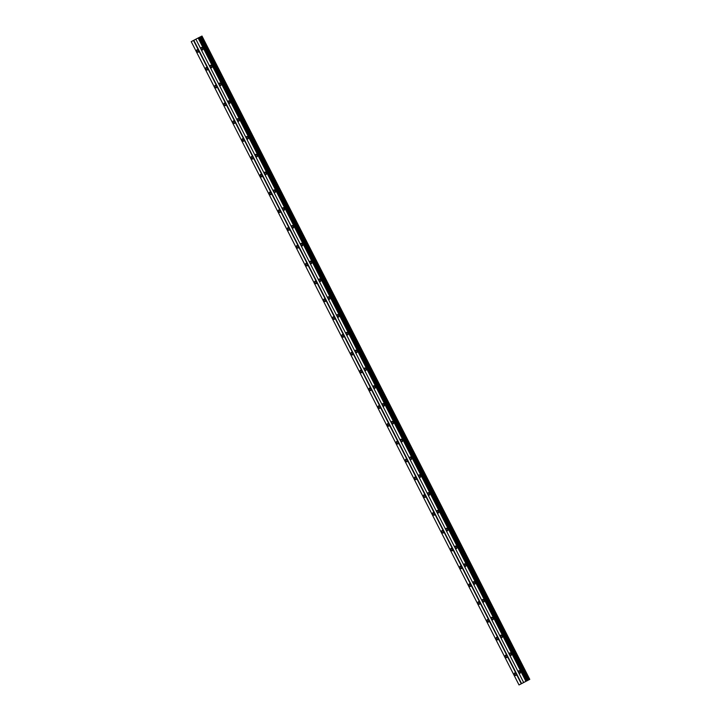 <?xml version="1.0" encoding="UTF-8"?>
<svg xmlns="http://www.w3.org/2000/svg" width="721" height="721" viewBox="0 0 721 721"><rect width="100%" height="100%" fill="white"/><g stroke="black" fill="none" stroke-linecap="round" stroke-linejoin="round"><path stroke-width="1.08" d="M198.221 50.668A1.37 0.667 -116.7 0 0 197.013 49.749A1.37 0.667 -116.7 0 0 197.04 51.29A1.37 0.667 -116.7 0 0 198.248 52.209A1.37 0.667 -116.7 0 0 198.221 50.668M515.794 673.937A1.37 0.667 -116.7 0 0 514.587 673.017A1.37 0.667 -116.7 0 0 514.605 674.559A1.37 0.667 -116.7 0 0 515.821 675.478A1.37 0.667 -116.7 0 0 515.794 673.937M506.719 656.128A1.37 0.667 -116.7 0 0 505.511 655.218A1.37 0.667 -116.7 0 0 505.538 656.75A1.37 0.667 -116.7 0 0 506.746 657.669A1.37 0.667 -116.7 0 0 506.719 656.128M497.643 638.319A1.37 0.667 -116.7 0 0 496.436 637.409A1.37 0.667 -116.7 0 0 496.463 638.95A1.37 0.667 -116.7 0 0 497.67 639.86A1.37 0.667 -116.7 0 0 497.643 638.319M488.577 620.511A1.37 0.667 -116.7 0 0 487.36 619.6A1.37 0.667 -116.7 0 0 487.387 621.142A1.37 0.667 -116.7 0 0 488.595 622.052A1.37 0.667 -116.7 0 0 488.577 620.511M479.501 602.702A1.37 0.667 -116.7 0 0 478.284 601.792A1.37 0.667 -116.7 0 0 478.311 603.333A1.37 0.667 -116.7 0 0 479.528 604.243A1.37 0.667 -116.7 0 0 479.501 602.702M470.425 584.893A1.37 0.667 -116.7 0 0 469.218 583.983A1.37 0.667 -116.7 0 0 469.245 585.524A1.37 0.667 -116.7 0 0 470.452 586.434A1.37 0.667 -116.7 0 0 470.425 584.893M461.35 567.085A1.37 0.667 -116.7 0 0 460.142 566.174A1.37 0.667 -116.7 0 0 460.169 567.715A1.37 0.667 -116.7 0 0 461.377 568.626A1.37 0.667 -116.7 0 0 461.35 567.085M452.274 549.285A1.37 0.667 -116.7 0 0 451.067 548.366A1.37 0.667 -116.7 0 0 451.094 549.907A1.37 0.667 -116.7 0 0 452.301 550.826A1.37 0.667 -116.7 0 0 452.274 549.285M443.208 531.476A1.37 0.667 -116.7 0 0 441.991 530.557A1.37 0.667 -116.7 0 0 442.018 532.098A1.37 0.667 -116.7 0 0 443.235 533.017A1.37 0.667 -116.7 0 0 443.208 531.476M434.132 513.667A1.37 0.667 -116.7 0 0 432.924 512.748A1.37 0.667 -116.7 0 0 432.942 514.289A1.37 0.667 -116.7 0 0 434.159 515.209A1.37 0.667 -116.7 0 0 434.132 513.667M425.057 495.859A1.37 0.667 -116.7 0 0 423.849 494.948A1.37 0.667 -116.7 0 0 423.876 496.481A1.37 0.667 -116.7 0 0 425.084 497.4A1.37 0.667 -116.7 0 0 425.057 495.859M415.981 478.05A1.37 0.667 -116.7 0 0 414.773 477.14A1.37 0.667 -116.7 0 0 414.8 478.681A1.37 0.667 -116.7 0 0 416.008 479.591A1.37 0.667 -116.7 0 0 415.981 478.05M406.914 460.241A1.37 0.667 -116.7 0 0 405.698 459.331A1.37 0.667 -116.7 0 0 405.725 460.872A1.37 0.667 -116.7 0 0 406.932 461.782A1.37 0.667 -116.7 0 0 406.914 460.241M397.839 442.433A1.37 0.667 -116.7 0 0 396.631 441.522A1.37 0.667 -116.7 0 0 396.649 443.064A1.37 0.667 -116.7 0 0 397.866 443.974A1.37 0.667 -116.7 0 0 397.839 442.433M388.763 424.624A1.37 0.667 -116.7 0 0 387.556 423.714A1.37 0.667 -116.7 0 0 387.583 425.255A1.37 0.667 -116.7 0 0 388.79 426.165A1.37 0.667 -116.7 0 0 388.763 424.624M379.688 406.815A1.37 0.667 -116.7 0 0 378.48 405.905A1.37 0.667 -116.7 0 0 378.507 407.446A1.37 0.667 -116.7 0 0 379.715 408.356A1.37 0.667 -116.7 0 0 379.688 406.815M370.621 389.016A1.37 0.667 -116.7 0 0 369.404 388.096A1.37 0.667 -116.7 0 0 369.431 389.637A1.37 0.667 -116.7 0 0 370.639 390.557A1.37 0.667 -116.7 0 0 370.621 389.016M361.545 371.207A1.37 0.667 -116.7 0 0 360.338 370.288A1.37 0.667 -116.7 0 0 360.356 371.829A1.37 0.667 -116.7 0 0 361.572 372.748A1.37 0.667 -116.7 0 0 361.545 371.207M352.47 353.398A1.37 0.667 -116.7 0 0 351.262 352.479A1.37 0.667 -116.7 0 0 351.289 354.02A1.37 0.667 -116.7 0 0 352.497 354.939A1.37 0.667 -116.7 0 0 352.47 353.398M343.394 335.589A1.37 0.667 -116.7 0 0 342.187 334.679A1.37 0.667 -116.7 0 0 342.214 336.211A1.37 0.667 -116.7 0 0 343.421 337.131A1.37 0.667 -116.7 0 0 343.394 335.589M334.328 317.781A1.37 0.667 -116.7 0 0 333.111 316.87A1.37 0.667 -116.7 0 0 333.138 318.412A1.37 0.667 -116.7 0 0 334.346 319.322A1.37 0.667 -116.7 0 0 334.328 317.781M325.252 299.972A1.37 0.667 -116.7 0 0 324.035 299.062A1.37 0.667 -116.7 0 0 324.062 300.603A1.37 0.667 -116.7 0 0 325.279 301.513A1.37 0.667 -116.7 0 0 325.252 299.972M316.177 282.163A1.37 0.667 -116.7 0 0 314.969 281.253A1.37 0.667 -116.7 0 0 314.996 282.794A1.37 0.667 -116.7 0 0 316.204 283.704A1.37 0.667 -116.7 0 0 316.177 282.163M307.101 264.355A1.37 0.667 -116.7 0 0 305.893 263.444A1.37 0.667 -116.7 0 0 305.92 264.986A1.37 0.667 -116.7 0 0 307.128 265.896A1.37 0.667 -116.7 0 0 307.101 264.355M298.025 246.546A1.37 0.667 -116.7 0 0 296.818 245.636A1.37 0.667 -116.7 0 0 296.845 247.177A1.37 0.667 -116.7 0 0 298.052 248.087A1.37 0.667 -116.7 0 0 298.025 246.546M288.959 228.746A1.37 0.667 -116.7 0 0 287.742 227.827A1.37 0.667 -116.7 0 0 287.769 229.368A1.37 0.667 -116.7 0 0 288.986 230.287A1.37 0.667 -116.7 0 0 288.959 228.746M279.883 210.938A1.37 0.667 -116.7 0 0 278.676 210.018A1.37 0.667 -116.7 0 0 278.694 211.559A1.37 0.667 -116.7 0 0 279.91 212.479A1.37 0.667 -116.7 0 0 279.883 210.938M270.808 193.129A1.37 0.667 -116.7 0 0 269.6 192.21A1.37 0.667 -116.7 0 0 269.627 193.751A1.37 0.667 -116.7 0 0 270.835 194.67A1.37 0.667 -116.7 0 0 270.808 193.129M261.732 175.32A1.37 0.667 -116.7 0 0 260.524 174.41A1.37 0.667 -116.7 0 0 260.551 175.942A1.37 0.667 -116.7 0 0 261.759 176.861A1.37 0.667 -116.7 0 0 261.732 175.32M252.665 157.511A1.37 0.667 -116.7 0 0 251.449 156.601A1.37 0.667 -116.7 0 0 251.476 158.142A1.37 0.667 -116.7 0 0 252.683 159.053A1.37 0.667 -116.7 0 0 252.665 157.511M243.59 139.703A1.37 0.667 -116.7 0 0 242.382 138.792A1.37 0.667 -116.7 0 0 242.4 140.334A1.37 0.667 -116.7 0 0 243.617 141.244A1.37 0.667 -116.7 0 0 243.59 139.703M234.514 121.894A1.37 0.667 -116.7 0 0 233.307 120.984A1.37 0.667 -116.7 0 0 233.334 122.525A1.37 0.667 -116.7 0 0 234.541 123.435A1.37 0.667 -116.7 0 0 234.514 121.894M225.439 104.085A1.37 0.667 -116.7 0 0 224.231 103.175A1.37 0.667 -116.7 0 0 224.258 104.716A1.37 0.667 -116.7 0 0 225.466 105.627A1.37 0.667 -116.7 0 0 225.439 104.085M216.372 86.277A1.37 0.667 -116.7 0 0 215.155 85.366A1.37 0.667 -116.7 0 0 215.182 86.908A1.37 0.667 -116.7 0 0 216.39 87.818A1.37 0.667 -116.7 0 0 216.372 86.277M207.297 68.477A1.37 0.667 -116.7 0 0 206.089 67.558A1.37 0.667 -116.7 0 0 206.107 69.099A1.37 0.667 -116.7 0 0 207.324 70.018A1.37 0.667 -116.7 0 0 207.297 68.477M202.529 48.388A1.37 0.667 -116.7 0 0 201.321 47.469A1.37 0.667 -116.7 0 0 201.348 49.01A1.37 0.667 -116.7 0 0 202.556 49.929A1.37 0.667 -116.7 0 0 202.529 48.388M520.102 671.657A1.37 0.667 -116.7 0 0 518.895 670.746A1.37 0.667 -116.7 0 0 518.922 672.278A1.37 0.667 -116.7 0 0 520.129 673.198A1.37 0.667 -116.7 0 0 520.102 671.657M511.027 653.848A1.37 0.667 -116.7 0 0 509.819 652.938A1.37 0.667 -116.7 0 0 509.846 654.479A1.37 0.667 -116.7 0 0 511.054 655.389A1.37 0.667 -116.7 0 0 511.027 653.848M501.96 636.039A1.37 0.667 -116.7 0 0 500.744 635.129A1.37 0.667 -116.7 0 0 500.771 636.67A1.37 0.667 -116.7 0 0 501.978 637.58A1.37 0.667 -116.7 0 0 501.96 636.039M492.885 618.23A1.37 0.667 -116.7 0 0 491.668 617.32A1.37 0.667 -116.7 0 0 491.695 618.861A1.37 0.667 -116.7 0 0 492.912 619.772A1.37 0.667 -116.7 0 0 492.885 618.23M483.809 600.422A1.37 0.667 -116.7 0 0 482.601 599.512A1.37 0.667 -116.7 0 0 482.619 601.053A1.37 0.667 -116.7 0 0 483.836 601.963A1.37 0.667 -116.7 0 0 483.809 600.422M474.733 582.613A1.37 0.667 -116.7 0 0 473.526 581.703A1.37 0.667 -116.7 0 0 473.553 583.244A1.37 0.667 -116.7 0 0 474.76 584.154A1.37 0.667 -116.7 0 0 474.733 582.613M465.658 564.813A1.37 0.667 -116.7 0 0 464.45 563.894A1.37 0.667 -116.7 0 0 464.477 565.435A1.37 0.667 -116.7 0 0 465.685 566.355A1.37 0.667 -116.7 0 0 465.658 564.813M456.591 547.005A1.37 0.667 -116.7 0 0 455.375 546.085A1.37 0.667 -116.7 0 0 455.402 547.627A1.37 0.667 -116.7 0 0 456.618 548.546A1.37 0.667 -116.7 0 0 456.591 547.005M447.516 529.196A1.37 0.667 -116.7 0 0 446.308 528.277A1.37 0.667 -116.7 0 0 446.326 529.818A1.37 0.667 -116.7 0 0 447.543 530.737A1.37 0.667 -116.7 0 0 447.516 529.196M438.44 511.387A1.37 0.667 -116.7 0 0 437.232 510.477A1.37 0.667 -116.7 0 0 437.259 512.009A1.37 0.667 -116.7 0 0 438.467 512.928A1.37 0.667 -116.7 0 0 438.44 511.387M429.365 493.579A1.37 0.667 -116.7 0 0 428.157 492.668A1.37 0.667 -116.7 0 0 428.184 494.209A1.37 0.667 -116.7 0 0 429.392 495.12A1.37 0.667 -116.7 0 0 429.365 493.579M420.298 475.77A1.37 0.667 -116.7 0 0 419.081 474.86A1.37 0.667 -116.7 0 0 419.108 476.401A1.37 0.667 -116.7 0 0 420.316 477.311A1.37 0.667 -116.7 0 0 420.298 475.77M411.222 457.961A1.37 0.667 -116.7 0 0 410.015 457.051A1.37 0.667 -116.7 0 0 410.033 458.592A1.37 0.667 -116.7 0 0 411.249 459.502A1.37 0.667 -116.7 0 0 411.222 457.961M402.147 440.152A1.37 0.667 -116.7 0 0 400.939 439.242A1.37 0.667 -116.7 0 0 400.966 440.783A1.37 0.667 -116.7 0 0 402.174 441.694A1.37 0.667 -116.7 0 0 402.147 440.152M393.071 422.344A1.37 0.667 -116.7 0 0 391.863 421.434A1.37 0.667 -116.7 0 0 391.891 422.975A1.37 0.667 -116.7 0 0 393.098 423.885A1.37 0.667 -116.7 0 0 393.071 422.344M384.005 404.544A1.37 0.667 -116.7 0 0 382.788 403.625A1.37 0.667 -116.7 0 0 382.815 405.166A1.37 0.667 -116.7 0 0 384.023 406.085A1.37 0.667 -116.7 0 0 384.005 404.544M374.929 386.735A1.37 0.667 -116.7 0 0 373.712 385.816A1.37 0.667 -116.7 0 0 373.739 387.357A1.37 0.667 -116.7 0 0 374.956 388.277A1.37 0.667 -116.7 0 0 374.929 386.735M365.853 368.927A1.37 0.667 -116.7 0 0 364.646 368.007A1.37 0.667 -116.7 0 0 364.673 369.549A1.37 0.667 -116.7 0 0 365.88 370.468A1.37 0.667 -116.7 0 0 365.853 368.927M356.778 351.118A1.37 0.667 -116.7 0 0 355.57 350.208A1.37 0.667 -116.7 0 0 355.597 351.74A1.37 0.667 -116.7 0 0 356.805 352.659A1.37 0.667 -116.7 0 0 356.778 351.118M347.711 333.309A1.37 0.667 -116.7 0 0 346.495 332.399A1.37 0.667 -116.7 0 0 346.522 333.94A1.37 0.667 -116.7 0 0 347.729 334.85A1.37 0.667 -116.7 0 0 347.711 333.309M338.636 315.501A1.37 0.667 -116.7 0 0 337.419 314.59A1.37 0.667 -116.7 0 0 337.446 316.131A1.37 0.667 -116.7 0 0 338.663 317.042A1.37 0.667 -116.7 0 0 338.636 315.501M329.56 297.692A1.37 0.667 -116.7 0 0 328.352 296.782A1.37 0.667 -116.7 0 0 328.37 298.323A1.37 0.667 -116.7 0 0 329.587 299.233A1.37 0.667 -116.7 0 0 329.56 297.692M320.485 279.883A1.37 0.667 -116.7 0 0 319.277 278.973A1.37 0.667 -116.7 0 0 319.304 280.514A1.37 0.667 -116.7 0 0 320.512 281.424A1.37 0.667 -116.7 0 0 320.485 279.883M311.409 262.074A1.37 0.667 -116.7 0 0 310.201 261.164A1.37 0.667 -116.7 0 0 310.228 262.705A1.37 0.667 -116.7 0 0 311.436 263.616A1.37 0.667 -116.7 0 0 311.409 262.074M302.342 244.275A1.37 0.667 -116.7 0 0 301.126 243.356A1.37 0.667 -116.7 0 0 301.153 244.897A1.37 0.667 -116.7 0 0 302.369 245.816A1.37 0.667 -116.7 0 0 302.342 244.275M293.267 226.466A1.37 0.667 -116.7 0 0 292.059 225.547A1.37 0.667 -116.7 0 0 292.077 227.088A1.37 0.667 -116.7 0 0 293.294 228.007A1.37 0.667 -116.7 0 0 293.267 226.466M284.191 208.657A1.37 0.667 -116.7 0 0 282.983 207.738A1.37 0.667 -116.7 0 0 283.011 209.279A1.37 0.667 -116.7 0 0 284.218 210.199A1.37 0.667 -116.7 0 0 284.191 208.657M275.116 190.849A1.37 0.667 -116.7 0 0 273.908 189.938A1.37 0.667 -116.7 0 0 273.935 191.471A1.37 0.667 -116.7 0 0 275.143 192.39A1.37 0.667 -116.7 0 0 275.116 190.849M266.049 173.04A1.37 0.667 -116.7 0 0 264.832 172.13A1.37 0.667 -116.7 0 0 264.859 173.671A1.37 0.667 -116.7 0 0 266.067 174.581A1.37 0.667 -116.7 0 0 266.049 173.04M256.973 155.231A1.37 0.667 -116.7 0 0 255.766 154.321A1.37 0.667 -116.7 0 0 255.784 155.862A1.37 0.667 -116.7 0 0 257 156.772A1.37 0.667 -116.7 0 0 256.973 155.231M247.898 137.423A1.37 0.667 -116.7 0 0 246.69 136.512A1.37 0.667 -116.7 0 0 246.717 138.053A1.37 0.667 -116.7 0 0 247.925 138.964A1.37 0.667 -116.7 0 0 247.898 137.423M238.822 119.614A1.37 0.667 -116.7 0 0 237.615 118.704A1.37 0.667 -116.7 0 0 237.642 120.245A1.37 0.667 -116.7 0 0 238.849 121.155A1.37 0.667 -116.7 0 0 238.822 119.614M229.756 101.805A1.37 0.667 -116.7 0 0 228.539 100.895A1.37 0.667 -116.7 0 0 228.566 102.436A1.37 0.667 -116.7 0 0 229.774 103.346A1.37 0.667 -116.7 0 0 229.756 101.805M220.68 84.006A1.37 0.667 -116.7 0 0 219.463 83.086A1.37 0.667 -116.7 0 0 219.49 84.627A1.37 0.667 -116.7 0 0 220.707 85.547A1.37 0.667 -116.7 0 0 220.68 84.006M211.604 66.197A1.37 0.667 -116.7 0 0 210.397 65.278A1.37 0.667 -116.7 0 0 210.424 66.819A1.37 0.667 -116.7 0 0 211.632 67.738A1.37 0.667 -116.7 0 0 211.604 66.197M529.773 679.353L201.988 36.05L198.131 37.997L191.227 41.647L519.012 684.95L529.773 679.353L201.907 36.095M529.683 679.398L519.012 684.95M193.498 40.448L521.274 683.751M521.58 683.598L193.796 40.295M523.644 682.499L195.869 39.195M198.131 37.997L525.906 681.3M198.789 37.663L526.564 680.966M526.663 680.912L198.888 37.609M199.275 37.411L527.051 680.714M199.492 37.312L527.267 680.615M527.078 680.705L199.302 37.402M199.618 37.249L527.402 680.552M200.447 36.834L528.223 680.137M201.321 36.383L529.106 679.687"/></g></svg>
